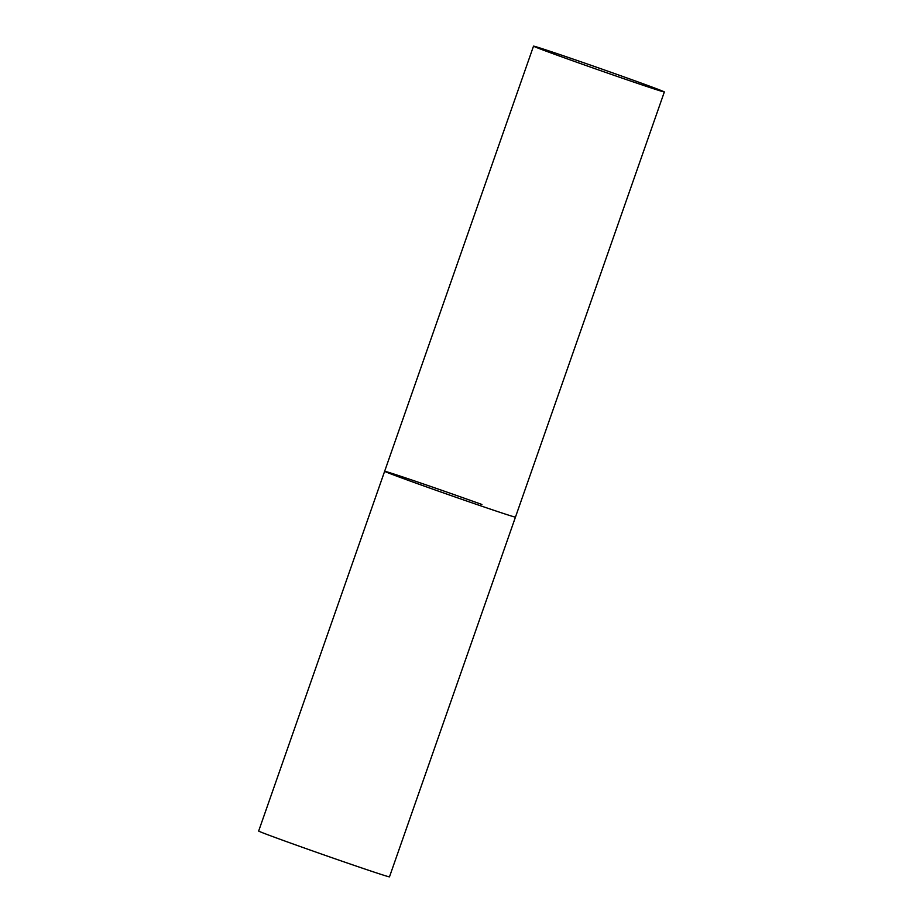 <?xml version="1.0" encoding="UTF-8"?>
<svg xmlns="http://www.w3.org/2000/svg" width="923" height="923" viewBox="0 0 923 923"><rect width="100%" height="100%" fill="white"/><g stroke="black" fill="none" stroke-linecap="round" stroke-linejoin="round"><path stroke-width="1.38" d="M533.517 46.15A69.306 0.958 19.3 0 0 582.298 64.206A69.306 0.958 19.3 0 0 656.045 89.543A69.306 0.958 19.3 0 0 664.341 91.965A69.306 0.958 19.3 0 0 615.56 73.898A69.306 0.958 19.3 0 0 541.824 48.573A69.306 0.958 19.3 0 0 533.517 46.15L384.637 471.295A69.306 0.958 19.3 0 0 433.418 489.363A69.306 0.958 19.3 0 0 507.165 514.688A69.306 0.958 19.3 0 0 515.461 517.111A69.306 0.958 -160.7 0 1 418.154 483.917A69.306 0.958 -160.7 0 1 384.637 471.295A69.306 0.958 -160.7 0 1 481.944 504.489M664.341 91.965L389.483 876.85A69.306 0.958 -160.7 0 1 292.176 843.657A69.306 0.958 -160.7 0 1 258.659 831.035L384.637 471.295"/></g></svg>
